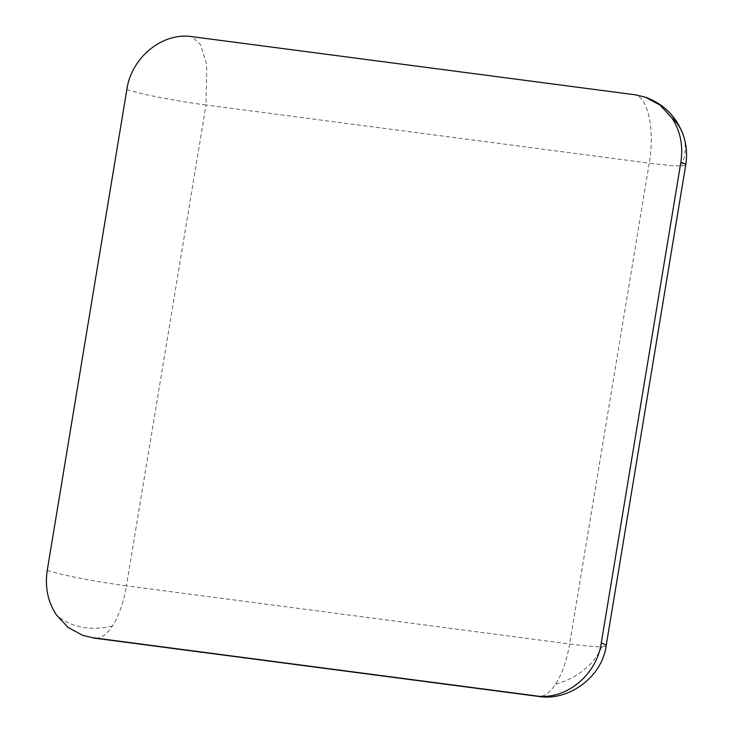 <?xml version="1.0" encoding="UTF-8"?>
<svg xmlns="http://www.w3.org/2000/svg" width="733" height="733" viewBox="0 0 733 733"><rect width="100%" height="100%" fill="white"/><g stroke="black" fill="none" stroke-linecap="round" stroke-linejoin="round"><path stroke-width="0.55" stroke-dasharray="3.67 2.75" d="M47.251 570.338A61.096 4.627 -170.6 0 0 126.415 585.832A61.096 24.711 -82.5 0 1 112.424 625.927A61.096 24.711 -82.5 0 1 94.704 638.186M555.632 684.081A61.096 49.093 -20.1 0 0 601.848 646.726A61.096 4.627 -170.6 0 1 569.633 643.986L649.236 163.147L206.019 104.993L126.415 585.832L569.633 643.986A61.096 24.711 -82.5 0 1 555.632 684.081A61.096 24.711 -82.5 0 1 537.921 696.35M685.749 164.916A61.096 4.627 -170.6 0 1 681.452 165.887L681.452 165.887A61.096 4.627 -170.6 0 1 649.236 163.147C654.752 131.555 648.751 98.909 635.566 94.85M126.855 89.499A61.096 4.627 9.4 0 0 206.019 104.993L206.788 64.761L200.421 44.401L192.064 36.65M112.424 625.927A61.096 49.093 -20.1 0 1 56.441 614.969M681.452 165.887A61.096 49.093 159.9 0 0 682.835 133.901M601.848 646.726A61.096 4.627 -170.6 0 0 606.145 645.755"/><path stroke-width="1.1" d="M56.441 614.969C47.819 601.82 44.759 586.941 47.251 570.338L126.855 89.499C131.445 57.366 162.488 32.069 192.064 36.65L635.566 94.85L645.443 97.196L660.112 105.158L671.685 117.573C680.297 130.731 683.367 145.601 680.875 162.204L601.271 643.043C596.671 675.23 565.528 700.556 535.915 695.874L92.706 637.719L82.682 635.355L68.013 627.384L56.441 614.969M601.271 643.043A61.096 4.627 -170.6 0 1 606.145 645.755C602.59 675.579 569.807 701.838 537.921 696.35L94.704 638.186A61.096 24.711 -82.5 0 1 92.706 637.719M537.921 696.35A61.096 24.711 -82.5 0 1 535.915 695.874M606.145 645.755L685.749 164.916A61.096 4.627 -170.6 0 0 680.875 162.204M685.749 164.916C687.444 154.251 686.473 143.915 682.835 133.901A61.096 49.093 159.9 0 0 671.685 117.573M94.704 638.186L82.682 635.355M682.835 133.901C675.835 116.025 663.374 103.793 645.443 97.196"/></g></svg>
